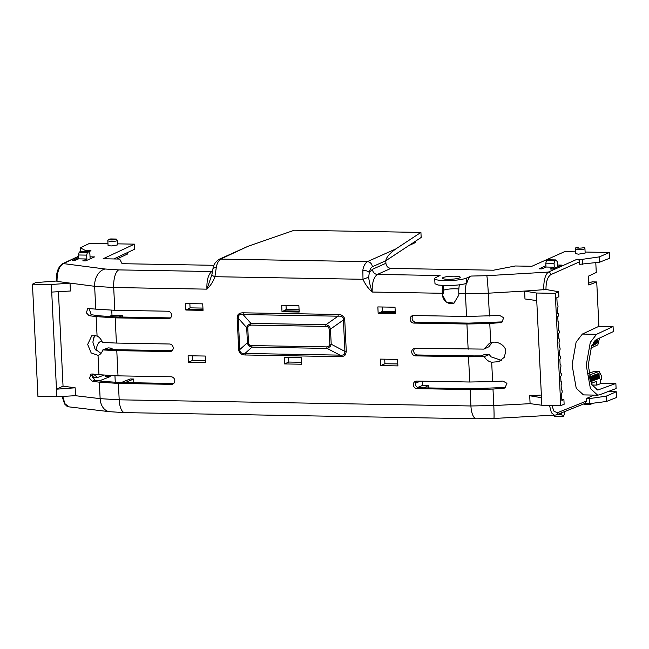 <?xml version="1.0" encoding="UTF-8"?>
<svg xmlns="http://www.w3.org/2000/svg" width="649" height="649" viewBox="0 0 649 649"><rect width="100%" height="100%" fill="white"/><g stroke="black" fill="none" stroke-linecap="round" stroke-linejoin="round"><path stroke-width="0.97" d="M91.59 375.438L95.079 380.371M62.742 396.409L64.924 403.686L68.786 406.842L109.592 411.701L124.746 412.626L476.48 418.792L493.881 418.475A15.341 0.592 -92.9 0 0 493.8 405.544L492.989 389.076L504.93 388.061L506.934 383.316L502.934 381.068L492.623 381.596L491.682 362.231C488.364 361.501 485.923 359.635 484.357 356.626L485.298 356.171L480.495 356.017L417.404 354.979L415.465 355.871L468.521 356.796L469.754 382.01L416.699 381.085A3.837 3.488 -113.4 0 0 413.437 385.506A3.837 3.488 -113.4 0 0 417.064 388.646L470.119 389.578L470.923 405.974L119.189 399.816L100.141 398.648L75.3 395.687M501.32 360.309L490.92 356.812L489.322 354.541L485.298 356.171M491.682 362.231L498.748 361.671L504.168 357.396L505.741 351.758C506.374 345.763 496.696 340.044 490.733 342.875L489.784 323.51L501.726 322.504L503.729 317.759L499.73 315.503L466.542 316.452L413.494 315.519A3.837 3.488 -113.4 0 0 410.233 319.941A3.837 3.488 -113.4 0 0 413.859 323.088L466.915 324.013L489.784 323.51M541.363 395.038L529.714 395.76L530.095 403.637L541.858 405.252L560.752 405.576L564.135 404.27L563.9 399.541L561.872 400.425L561.515 393.18A1.631 0.625 91 0 0 561.531 393.18A1.631 0.625 91 0 0 562.18 391.274A1.631 0.625 91 0 0 561.588 389.911A1.631 0.625 91 0 0 561.361 390.017L561.101 384.662A1.631 0.625 91 0 0 561.758 382.764A1.631 0.625 91 0 0 561.174 381.401A1.631 0.625 91 0 0 560.947 381.507L560.679 376.152A1.631 0.625 91 0 0 561.344 374.254A1.631 0.625 91 0 0 560.752 372.891A1.631 0.625 91 0 0 560.525 372.997L560.265 367.642A1.631 0.625 91 0 0 560.282 367.642A1.631 0.625 91 0 0 560.931 365.744A1.631 0.625 91 0 0 560.338 364.381A1.631 0.625 91 0 0 560.111 364.487L559.852 359.132A1.631 0.625 91 0 0 559.868 359.132A1.631 0.625 91 0 0 560.509 357.226A1.631 0.625 91 0 0 559.925 355.863A1.631 0.625 91 0 0 559.698 355.968L559.43 350.614A1.631 0.625 91 0 0 560.095 348.716A1.631 0.625 91 0 0 559.503 347.353A1.631 0.625 91 0 0 559.276 347.458L559.016 342.104A1.631 0.625 91 0 0 559.681 340.206A1.631 0.625 91 0 0 559.089 338.843A1.631 0.625 91 0 0 558.862 338.948L558.602 333.594A1.631 0.625 91 0 0 558.619 333.594A1.631 0.625 91 0 0 559.26 331.696A1.631 0.625 91 0 0 558.675 330.333A1.631 0.625 91 0 0 558.448 330.43L558.181 325.076A1.631 0.625 91 0 0 558.846 323.178A1.631 0.625 91 0 0 558.254 321.815A1.631 0.625 91 0 0 558.026 321.92L557.767 316.566A1.631 0.625 91 0 0 557.783 316.566A1.631 0.625 91 0 0 558.432 314.668A1.631 0.625 91 0 0 557.84 313.305A1.631 0.625 91 0 0 557.613 313.41L557.353 308.056A1.631 0.625 91 0 0 557.369 308.056A1.631 0.625 91 0 0 558.01 306.158A1.631 0.625 91 0 0 557.426 304.795A1.631 0.625 91 0 0 557.199 304.9L556.842 297.656L558.878 296.771L558.627 291.734L545.971 289.511L524.595 291.093L524.976 298.97L536.739 300.576L536.374 293.015L524.595 291.093M445.263 285.568L437.986 285.016L434.984 283.735L434.716 278.608A16.623 2.758 -3 0 0 445.003 280.619A16.623 2.758 -3 0 0 466.55 278.056L471.117 276.06C469.308 276.936 467.872 279.313 466.818 283.215L466.801 283.305C461.934 284.814 454.754 285.568 445.263 285.568M368.689 277.196L362.986 279.289C365.16 284.205 368.226 288.464 372.202 292.05C370.222 286.144 369.054 281.195 368.689 277.196L369.297 272.491L372.437 269.294A5.111 4.632 -114.1 0 0 377.402 274.422L440.046 275.517L435.852 277.521A16.623 2.758 -3 0 0 434.716 278.608M447.915 279.289A8.948 1.485 177 0 1 442.375 278.21A8.948 1.485 177 0 1 454.706 276.19A8.948 1.485 177 0 1 460.246 277.269A8.948 1.485 177 0 1 447.915 279.289M606.417 401.488L606.158 396.182L616.266 391.761L616.55 397.504L606.417 401.488L589.47 403.67L584.595 403.581M591.969 383.072L591.969 385.06M588.992 375.211L599.1 371.382L594.395 371.293L588.732 373.435M561.377 412.894L562.407 416.398L554.141 416.26A1.306 0.503 91 0 0 554.424 416.496A1.306 0.503 91 0 0 554.506 416.48L562.61 416.626M564.606 411.604L564.695 413.397L563.51 416.325L562.772 416.626A1.306 0.503 -89 0 1 562.691 416.642A1.306 0.503 -89 0 1 562.407 416.398M557.329 414.516L561.466 414.589M554.141 416.26L553.694 415.401M606.158 396.182L589.227 398.624L589.47 403.67M615.86 383.494L597.745 390.049L591.701 384.516L588.237 365.095L591.604 346.063L596.829 339.346L613.321 331.607L613.07 326.561L596.545 334.316L590.282 342.38L586.242 365.217L590.395 388.524L597.656 395.16L599.506 394.827L616.104 388.54L615.86 383.494L600.731 383.234M616.266 391.761L607.983 391.615M424.3 387.859L428.405 385.425L428.527 387.932M428.405 385.425L422.734 385.328L422.531 381.182M115.271 382.383L114.954 375.779M133.824 382.764L133.645 379.04L130.165 378.975L121.274 382.545M530.314 403.67L493.8 405.544L470.923 405.974A15.341 5.873 -89 0 0 476.48 418.792M554.571 415.352L551.407 412.732L549.476 405.382M556.152 414.995L584.992 403.418L586.396 401.098L557.556 412.667A2.555 2.32 68.1 0 1 556.152 414.995L493.881 418.475M589.227 398.624L586.274 398.575L586.396 401.098M99.256 380.914L110.135 376.607L110.087 375.593M103.954 375.195L97.61 377.442L93.31 374.027M93.156 338.632L95.379 335.363M101.804 340.92L99.897 341.853A12.907 4.835 90.9 0 0 96.076 350.403M592.058 385.019L596.772 385.108L600.747 383.608L600.56 379.819L601.558 379.446L601.372 375.666L599.1 371.382M596.772 385.108L596.585 381.328L591.19 383.364M416.471 381.085A3.789 3.448 -113.4 0 0 419.011 387.761L472.058 388.694L505.441 387.494L503.3 388.467M492.015 342.526L488.94 346.736L483.984 349.105L489.241 343.475L490.733 342.875M413.267 315.528A3.789 3.448 -113.4 0 0 415.798 322.204L468.854 323.129L502.707 321.88M590.809 348.172L597.843 344.87L599.53 338.072M594.062 395.095L586.274 398.575M417.656 387.453L422.734 385.328M415.352 383.275L420.43 381.15M110.135 376.607L105.398 376.525L105.333 375.3M133.645 379.04L125.119 382.61M56.349 281.025L35.817 282.575L32.45 284.189L51.344 284.522L70.027 283.134L64.519 282.388L94.64 286.298L95.76 309.135L87.769 308.437L86.358 312.818L89.132 315.706L96.125 316.615L97.074 335.979L91.744 335.776L87.688 344.432L91.168 352.926L98.023 355.336L98.964 374.7L90.974 374.002L89.562 378.375L92.345 381.271L99.329 382.18L100.141 398.648A15.341 11.228 -83.2 0 0 109.592 411.701M51.344 284.522L51.717 292.082L70.408 291.012L70.027 283.134M51.717 292.082L56.836 396.75L75.527 395.679L75.146 387.802L63.042 386.163L58.426 291.701M56.836 396.75L37.942 396.417L32.45 284.189M124.746 412.626A15.341 5.873 -89 0 1 119.189 399.816L118.386 383.413L99.329 382.18M340.246 356.65C342.94 356.65 344.716 355.912 345.593 354.435L346.282 351.377L344.927 351.417L343.394 320.006C343.564 317.126 341.78 315.852 338.04 316.193L243.051 314.53A2.555 0.982 91 0 0 243.197 312.81C240.503 312.81 238.727 313.556 237.85 315.033L237.161 318.083L238.232 318.164L239.773 349.576C239.749 352.391 241.477 353.689 244.949 353.47L339.938 355.133C342.331 355.384 343.897 354.946 344.619 353.819L344.927 351.417L331.209 344.213L330.479 346.396L327.145 348.416L339.938 355.133A2.555 0.982 91 0 1 340.246 356.65L245.257 354.987A2.555 0.982 91 0 0 244.949 353.47L252.088 347.101C249.386 346.631 247.837 345.179 247.423 342.745L239.773 349.576L238.694 349.495C238.97 352.999 241.16 354.833 245.257 354.987M118.386 383.413L171.441 384.346A3.837 3.488 -113.4 0 0 174.686 379.852A3.837 3.488 -113.4 0 0 171.068 376.777L118.013 375.852L116.779 350.638L169.835 351.563A3.837 3.488 -113.4 0 0 173.08 347.069A3.837 3.488 -113.4 0 0 169.462 344.002L116.414 343.07L115.181 317.856L168.229 318.781A3.837 3.488 -113.4 0 0 171.474 314.286A3.837 3.488 -113.4 0 0 167.864 311.22L114.808 310.287L95.76 309.135M483.984 349.105L415.092 348.302A3.837 3.488 -113.4 0 0 411.831 352.723A3.837 3.488 -113.4 0 0 415.465 355.871M459.362 284.838A15.341 5.873 91 0 0 458.811 293.567L458.875 294.995L453.927 303.164L446.269 302.028L442.342 294.703L442.277 293.275A15.341 5.873 -89 0 1 442.667 285.479M185.549 303.554L185.865 310.044L203.048 310.344L202.723 303.854L185.549 303.554M188.096 355.749L188.421 362.239L205.595 362.54L205.279 356.05L188.096 355.749M377.848 306.92L378.164 313.41L395.346 313.71L395.022 307.22L377.848 306.92M380.395 359.116L380.72 365.606L397.894 365.906L397.577 359.416L380.395 359.116M301.744 364.227L301.428 357.737L284.246 357.437L284.57 363.927L301.744 364.227M298.873 305.541L281.698 305.241L282.015 311.731L299.197 312.031L298.873 305.541M492.989 389.076L470.119 389.578M597.656 395.16L583.483 394.908L576.231 388.272L572.069 364.973L576.109 342.137L582.372 334.065L598.905 326.317L596.731 281.958L588.781 284.968L588.351 276.182L596.269 272.466L595.79 262.683M599.343 256.882L582.413 259.332L577.099 259.243C578.527 259.422 579.354 260.281 579.581 261.798L579.703 264.321L599.603 262.188L599.343 256.882L609.46 252.469L585.114 252.039M579.581 261.798L550.806 274.649C547.569 276.888 545.955 281.836 545.971 289.511M92.547 377.345L97.61 377.442M88.97 308.332L91.274 314.733L99.881 315.852L117.12 316.972L170.176 317.896A3.789 3.448 -113.4 0 0 170.525 317.888M94.649 335.257L92.864 342.088L94.989 348.927L101.009 353.389M92.174 373.889L94.486 380.29L103.086 381.409L120.325 382.529L173.38 383.462A3.789 3.448 -113.4 0 0 173.729 383.445M585.942 403.613C579.07 404.66 592.521 404.895 591.109 403.702M594.549 374.903L595.855 374.554L596.066 379.633L595.571 379.819L595.133 376.469L594.979 380.038L594.484 380.233L594.273 375.154L595.222 374.789L595.717 378.667L595.19 374.66M595.571 379.819L595.044 378.497M594.484 380.233L594.086 379.13M593.981 376.509L593.916 375.146L594.581 375.033L594.744 379.032L594.906 374.911M595.774 374.554L597.372 373.978L597.583 379.057L596.366 379.519L596.334 378.659L597.218 378.326L597.169 377.199L596.35 377.507L596.309 376.655L597.137 376.339L597.08 374.96L596.163 375.309L595.774 374.441M596.334 378.659L596.82 377.329M596.35 377.507L595.96 376.647L596.78 376.331L596.731 375.09M598.419 375.414L598.337 373.475L599.019 373.353L599.238 378.432L598.54 378.692L597.834 377.515L598.208 375.941L597.551 373.913L597.94 373.759L598.605 375.649M598.183 378.692L597.486 377.515L597.859 375.933L597.396 374.676M597.218 373.978L597.94 373.759M592.326 376.306L592.853 375.463L593.446 375.876L592.853 375.463L592.326 376.306L592.172 378.383L592.675 376.315M593.081 380.712L592.375 379.941M592.204 378.935L592.172 378.383M590.777 379.892L591.036 376.233L591.742 376.112L592.537 380.963L591.612 377.499L591.02 381.539L591.036 376.233M592.18 381.101L591.515 379.097M589.3 376.891L590.639 376.525L590.574 381.709M589.771 378.992L589.998 377.637M592.935 344.359L593.462 345.292L593.251 344.213L592.602 344.514L592.537 345.722L591.856 345.487M594.711 340.952L595.23 344.465L594.638 342.834M594.687 340.976L594.581 344.765L593.867 344.927L593.527 342.445M596.504 342.883L596.837 341.804M596.869 342.274L597.185 341.642L596.455 341.812L596.407 340.96L597.469 340.636L597.583 342.648L596.399 343.783L595.604 341.52L596.017 339.816M597.283 339.127L597.08 340.044L596.309 339.403M613.07 326.561L598.905 326.317M596.731 281.958L592.01 281.877L588.692 283.134M492.623 381.596L469.754 382.01M489.322 354.541L484.016 354.727L480.82 355.895L470.46 355.912M122.629 317.069L122.556 315.519L111.993 315.333L111.742 310.222M113.786 258.951L134.716 249.192L134.473 244.146L117.712 243.854M107.977 243.683L89.586 243.359L80.298 247.796L85.652 250.628L90.965 250.725L88.296 251.723M116.861 259.008L127.528 254.027L127.455 252.575M78.456 256.314L62.442 263.794A2.555 2.328 65 0 1 63.391 263.591L78.472 256.55M56.536 280.936L57.031 281.374C57.015 272.101 59.132 266.171 63.391 263.591L105.122 269.011L118.735 269.895A15.341 5.873 91 0 0 113.697 287.523L94.64 286.298A15.341 11.211 -82.6 0 1 105.122 269.011M57.031 281.374L64.519 282.388M75.146 387.802L56.463 389.189L63.042 386.163M118.013 375.852L98.964 374.7M116.779 350.638L102.826 349.941C101.852 352.894 100.246 354.695 98.023 355.336L98.51 355.173M97.074 335.979C99.378 337.147 101.179 339.289 102.461 342.421L116.414 343.07M111.839 349.527L112.131 348.213L108.156 347.864L102.826 349.941M115.181 317.856L96.125 316.615M338.186 314.473A2.555 0.982 -89 0 1 338.04 316.193L325.985 324.695C328.41 325.279 329.911 326.755 330.471 329.116L343.394 320.006L344.749 319.965C344.473 316.469 342.283 314.635 338.186 314.473L243.197 312.81M238.629 315.73L238.232 318.164L246.685 327.656L247.334 325.506L250.928 323.38A2.555 0.982 91 0 0 250.782 325.1L325.83 326.415A2.555 0.982 -89 0 1 325.985 324.695L250.928 323.38L243.051 314.53C240.828 314.205 239.351 314.603 238.629 315.73A2.555 0.9 -147.9 0 0 237.85 315.033M575.379 251.869L564.573 251.682L531.872 266.277L515.338 265.985L493.516 270.203L390.885 268.402L377.402 274.422C373.654 277.318 371.918 283.191 372.202 292.05L442.277 293.275M114.808 310.287L113.697 287.523L206.926 289.154C210.552 285.698 213.213 281.544 214.908 276.701L362.986 279.289L362.856 270.219C363.383 266.471 364.876 263.616 367.342 261.652L220.628 259.081C218.234 261.044 216.782 263.908 216.271 267.648L214.908 276.701A5.111 1.387 -165.1 0 1 211.907 274.543L211.907 274.543A5.111 1.387 -165.1 0 1 211.947 274.446L206.926 289.154C206.625 280.295 208.256 274.422 211.793 271.525L118.735 269.895M211.89 274.616L212.986 268.873C213.042 265.571 214.957 262.439 218.729 259.478A5.111 4.665 -115 0 1 220.628 259.081L247.983 246.312L218.729 259.478M169.835 351.563L171.774 350.679A3.789 3.448 -113.4 0 0 172.123 350.663M171.774 350.679L103.881 349.487M484.357 356.626L468.521 356.796M414.865 348.31A3.789 3.448 -113.4 0 0 417.404 354.979M489.419 316.031L488.299 293.194L465.43 293.681L466.542 316.452M442.342 294.703L442.423 294.678A8.948 8.145 -113.4 0 0 454.081 303.099M202.999 309.427L187.845 309.159L185.865 310.044M187.845 309.159L190.06 307.861L189.857 303.627M205.498 360.584L192.631 360.357L188.421 362.239M192.631 360.357L192.404 355.822M395.298 312.794L380.144 312.526L378.164 313.41M380.144 312.526L382.358 311.228L382.156 306.993M397.805 363.951L384.93 363.732L380.72 365.606M384.93 363.732L384.703 359.197M301.647 362.272L288.781 362.045L284.57 363.927M288.781 362.045L288.554 357.51M282.015 311.731L286.209 309.549L286.006 305.314M299.148 311.106L283.994 310.847M541.858 405.252L541.493 397.683L529.714 395.76M541.493 397.683L536.739 300.576M536.374 293.015L555.268 293.348L558.627 291.734M543.732 289.9C543.602 280.741 545.128 274.803 548.324 272.085L486.807 275.695A15.341 0.576 86.6 0 1 488.299 293.194L532.707 290.59M560.752 405.576L555.268 293.348M561.807 399.208L563.9 399.541M609.46 252.469L609.736 258.213L599.603 262.188M550.806 274.649A2.555 2.312 -114.1 0 0 548.324 272.085L577.099 259.243M122.556 315.519L119.027 317.004M111.993 315.333L108.837 316.663M596.123 374.449L597.372 373.978M598.337 373.475L598.532 375.625M593.794 375.885L593.21 375.463L594.111 377.759L593.429 380.72L592.951 380.736M593.429 380.72L592.529 378.391M589.414 377.442L589.316 376.996M590.046 378.886L590.347 377.507L589.495 377.832M589.803 379.113L590.403 378.886M590.298 380.866L590.436 379.746L590.014 379.908M589.397 376.996L590.639 376.525M592.18 345.893L592.269 344.619M593.348 342.721L593.462 345.292M595.23 344.465L595.668 340.068M594.995 340.66L595.303 342.867L595.344 340.336M594.119 341.642L594.33 343.264L594.387 341.317M594.224 344.935L593.819 342.031M597.218 342.283L596.504 342.64L596.293 341.317L596.666 339.411L597.08 340.044M596.926 343.751L595.952 341.52M596.407 340.96L597.469 340.636M596.804 341.82L596.755 340.968M485.29 356.147L480.341 356.082M90.033 256.834L94.527 256.915L85.611 260.898L82.788 260.849L86.852 258.992L78.586 258.854L74.521 260.703L72.12 260.663L78.529 257.669M80.484 251.585L80.298 247.796M116.82 239.23L116.057 239.043L117.542 240.398L117.761 244.892L111.068 245.987L108.058 245.403L107.839 240.893L110.849 241.477C115.627 241.347 117.753 240.901 117.234 240.138M213.959 265.303L122.085 263.697L119.667 259.056L103.134 258.764L134.473 244.146M85.7 251.682L85.652 250.628M112.131 348.213L109.275 349.389L118.726 349.746M108.837 349.568L103.889 349.462M583.54 247.237L584.944 248.583L585.163 253.078L578.47 254.173L575.46 253.589L575.241 249.086L578.251 249.662C583.029 249.532 585.163 249.094 584.644 248.324M557.442 265.027L561.523 265.1L552.599 269.075L550.198 269.035L554.254 267.185L545.987 267.039L541.931 268.889L539.108 268.84L545.923 265.66M372.437 269.294L385.912 263.283L385.79 260.76L372.315 266.771C370.968 267.469 369.962 269.376 369.297 272.491A5.111 1.971 -168.7 0 0 362.856 270.219M216.271 267.648A5.111 1.996 -169.2 0 0 212.986 268.873M420.917 232.431L421.169 237.469L385.79 260.76C386.301 257.28 389.668 253.329 395.89 248.908L420.917 232.431L294.354 230.208L247.983 246.312M395.233 311.455L382.358 311.228M299.084 309.768L286.209 309.549M202.934 308.088L190.06 307.861M582.413 259.332L582.656 264.378M598.337 377.856L598.816 376.412L598.865 377.702L598.273 377.791L598.865 377.702M593.259 379.835L593.243 376.339L593.77 377.921L593.324 379.852M189.5 309.192L189.443 308.137M78.586 258.854L78.391 254.984L86.658 255.122L86.852 258.992M90.138 258.878L89.87 253.532L88.459 251.731L80.192 251.585L79.121 252.445L78.391 254.984M86.658 255.122L87.388 252.591L88.459 251.731M325.83 326.415C327.883 326.488 328.978 327.404 329.116 329.157L330.471 329.116L331.209 344.213L329.854 344.254L329.505 345.779L326.836 346.891A2.555 0.982 91 0 0 327.145 348.416L252.088 347.101A2.555 0.982 91 0 1 251.78 345.576C249.727 345.495 248.64 344.578 248.502 342.826L247.423 342.745L246.685 327.656L247.764 327.737L248.105 326.204L250.782 325.1M385.912 263.283C386.366 266.325 388.021 268.037 390.885 268.402M545.987 267.039L545.801 263.169L554.068 263.316L554.254 267.185M557.532 266.877L557.28 261.717L555.86 259.916L547.594 259.77L546.531 260.63L545.801 263.169M554.068 263.316L554.798 260.776L555.86 259.916M408.578 245.76L415.741 242.418L415.676 241.087M598.467 376.542L598.516 377.694M593.77 377.921L593.04 379.835M592.894 376.339L593.421 377.913M110.979 238.954L116.057 239.043C117.477 240.357 104.018 240.122 110.89 238.954L110.533 239.01M584.222 247.423L583.459 247.237C584.879 248.551 571.428 248.316 578.291 247.139L577.934 247.196M107.839 240.893C107.645 239.83 108.602 239.181 110.695 238.962L116.139 239.043M575.241 249.086C575.038 248.032 575.988 247.391 578.105 247.147L578.381 247.147M443.462 285.519L443.705 290.184A8.948 1.485 177 0 1 455.363 288.781A8.948 1.485 177 0 1 458.851 289.032M443.705 290.184C443.729 292.545 443.299 294.046 442.423 294.678M596.22 389.716L599.295 389.765M346.282 351.377L344.749 319.965M237.161 318.083L238.694 349.495M466.915 324.013L468.148 349.235M458.811 293.567L465.43 293.681A15.341 5.873 -89 0 1 466.29 283.483M557.556 412.667L554.084 411.393L551.82 405.422M419.011 387.761L417.064 388.646M500.087 322.91L502.229 321.928M415.798 322.204L413.859 323.088M582.372 334.065L596.545 334.316M88.548 251.853L90.965 250.725M91.274 314.733L89.132 315.706M171.441 384.346L173.38 383.462M94.486 380.29L92.345 381.271M168.229 318.781L170.176 317.896M345.593 354.435A2.555 0.9 32.1 0 0 344.619 353.819M212.531 271.469A5.111 4.665 -115 0 1 211.793 271.525L212.58 271.152M471.117 276.06L486.807 275.695M372.315 266.771A5.111 4.632 -114.1 0 0 367.342 261.652L395.89 248.908M329.116 329.157L329.854 344.254M330.479 346.396A2.555 0.9 -147.9 0 1 329.505 345.779M326.836 346.891L251.78 345.576M248.502 342.826L247.764 327.737M247.334 325.506A2.555 0.9 32.1 0 0 248.105 326.204M466.818 283.215L466.55 278.056M87.388 252.591L79.121 252.445M554.798 260.776L546.531 260.63M87.72 252.063L79.454 251.917M555.122 260.249L546.856 260.111M68.656 406.818L66.969 406.242L64.616 404.011L62.101 396.45M583.394 404.059L587.84 404.554L591.19 404.067L592.269 403.305M554.424 416.496L562.691 416.642M62.442 263.794C58.102 266.934 56.074 272.71 56.358 281.114"/></g></svg>
